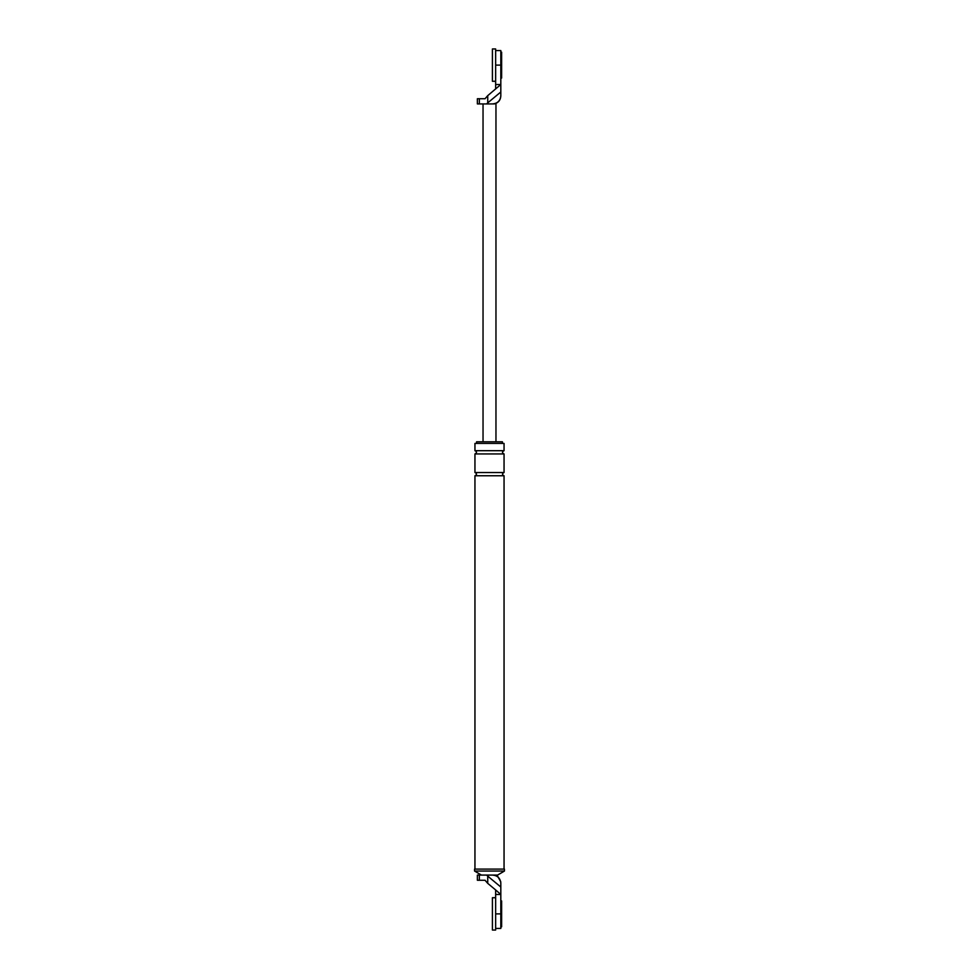 <?xml version="1.0" encoding="UTF-8"?>
<svg xmlns="http://www.w3.org/2000/svg" width="979" height="979" viewBox="0 0 979 979"><rect width="100%" height="100%" fill="white"/><g stroke="black" fill="none" stroke-linecap="round" stroke-linejoin="round"><path stroke-width="1.47" d="M495.643 930.05L495.643 897.719L492.413 897.719L492.413 930.05L495.643 930.05M495.643 81.281L495.643 48.95L492.413 48.95L492.413 81.281L495.643 81.281M500.82 900.949L501.627 900.949L501.627 926.819L500.82 926.819M500.82 52.181L501.627 52.181L501.627 78.051L500.82 78.051M479.355 875.079L492.731 875.079C497.613 875.593 500.306 878.285 500.82 883.168C500.82 881.932 500.82 881.932 500.82 883.168C500.82 881.932 500.82 881.932 500.82 883.168L500.82 887.011L487.738 876.132L487.738 883.364L485.033 880.256L477.373 880.256L477.373 875.079L479.355 875.079L479.355 880.256M495.643 928.435L500.82 928.435L500.82 894.488L495.643 894.488L495.643 889.948L500.82 894.488L500.82 887.011M476.565 443.426L476.565 441.81L502.435 441.81L502.435 443.426M486.649 875.079L487.738 876.132M495.643 889.948L487.738 883.364M492.731 875.079L497.589 875.079L504.454 871.041L474.546 871.041L481.411 875.079M474.546 871.041L474.546 869.095L504.454 869.095L504.454 871.041M504.05 450.695L474.95 450.695L474.95 443.426L504.05 443.426L504.05 450.695C501.97 451.772 501.97 452.861 504.05 453.938L504.05 472.527C501.97 473.603 501.97 474.68 504.05 475.757L504.05 869.095M495.643 894.488L495.643 913.884L500.82 913.884M474.95 450.695C477.03 451.772 477.03 452.861 474.95 453.938L474.95 472.527C477.03 473.603 477.03 474.68 474.95 475.757L504.05 475.757M474.95 475.757L474.95 869.095M474.95 472.527L504.05 472.527M474.95 453.938L504.05 453.938M495.643 50.565L500.82 50.565L500.82 65.116L495.643 65.116L495.643 84.512L500.82 84.512L500.82 95.832C500.306 100.715 497.613 103.407 492.731 103.921L494.346 103.921C498.372 102.807 500.526 100.164 500.82 96.003M500.82 91.989L487.738 102.868L487.738 95.636L500.82 84.512L500.82 65.116M487.738 95.636L485.033 98.744L477.373 98.744L477.373 103.921L479.355 103.921L479.355 98.744M487.738 102.868L486.649 103.921L492.731 103.921M495.643 89.016L495.643 84.512M486.649 103.921L479.355 103.921M495.961 103.921L495.961 441.81M483.039 103.921L483.039 441.81M497.014 875.079L500.82 881.932"/></g></svg>
